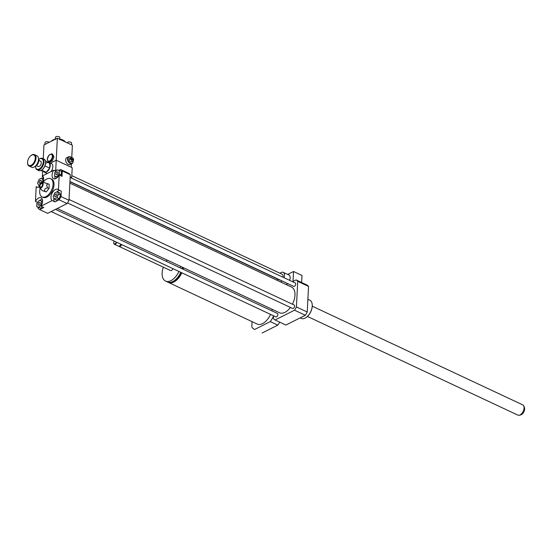 <?xml version="1.0" encoding="UTF-8"?>
<svg xmlns="http://www.w3.org/2000/svg" width="552" height="552" viewBox="0 0 552 552"><rect width="100%" height="100%" fill="white"/><g stroke="black" fill="none" stroke-linecap="round" stroke-linejoin="round"><path stroke-width="0.83" d="M71.808 175.639L282.293 274.33A3.146 1.78 115.1 0 1 282.865 277.159M280.264 280.119A3.146 1.78 115.1 0 1 279.616 280.036L69.931 181.718M280.071 273.288A5.354 3.029 115.1 0 1 283.224 272.336A5.354 3.029 115.1 0 1 284.018 277.704M281.996 280.927A5.354 3.029 115.1 0 1 280.561 281.941M277.546 280.526A5.354 3.029 115.1 0 1 277.401 278.995M283.224 272.336L288.868 274.979A5.354 3.029 115.1 0 1 289.655 280.347M287.633 283.569A5.354 3.029 115.1 0 1 286.198 284.584M301.64 282.507L301.999 275.462L293.54 271.494L287.702 274.434M252.064 321.643L251.795 326.97A20.155 11.413 -64.9 0 0 254.638 329.461A20.155 11.413 -64.9 0 0 254.665 329.475L270.273 321.609A20.155 11.413 -64.9 0 0 273.55 316.013L273.419 318.538A22.673 12.841 -64.9 0 0 275.089 319.987L294.526 310.196A22.673 12.841 -64.9 0 0 296.431 306.947L297.728 281.341A22.673 12.841 -64.9 0 0 296.058 279.892L293.036 281.416L293.54 271.494M296.058 279.892L306.871 284.956A22.673 12.841 -64.9 0 1 308.533 286.412L307.236 312.018A22.673 12.841 -64.9 0 1 305.332 315.268L294.526 310.196M167.96 282.169A14.173 8.025 -64.9 0 0 168.457 282.445A14.173 8.025 -64.9 0 0 181.843 272.805M183.147 269.252A14.173 8.025 -64.9 0 0 183.512 267.734M173.818 280.954A12.91 7.314 -64.9 0 0 181.194 272.509M182.47 268.934A12.91 7.314 -64.9 0 0 182.809 267.403M163.337 267.175A14.173 8.025 -64.9 0 0 165.545 281.078L167.422 281.962A14.173 8.025 -64.9 0 0 180.808 272.322M182.112 268.762A14.173 8.025 -64.9 0 0 182.477 267.251M167.221 260.095A14.173 8.025 -64.9 0 0 166.297 261.344M165.545 281.078A14.173 8.025 -64.9 0 0 178.924 271.446M180.235 267.886A14.173 8.025 -64.9 0 0 180.601 266.368M118.839 246.206A2.518 1.428 -64.9 0 0 119.149 246.461L170.492 270.528A2.518 1.428 -64.9 0 0 172.948 268.638M119.149 246.461A2.518 1.428 -64.9 0 0 121.606 244.57M119.805 245.792A2.049 1.159 -64.9 0 0 119.956 245.695A2.049 1.159 -64.9 0 0 121.012 244.288M113.733 243.018A2.518 1.428 -64.9 0 0 113.74 243.163A2.518 1.428 -64.9 0 0 114.333 244.205L118.445 246.13A2.518 1.428 -64.9 0 0 119.625 245.923A2.518 1.428 -64.9 0 0 120.902 244.239M114.333 244.205A2.518 1.428 -64.9 0 0 116.789 242.307M114.147 241.072A2.201 1.249 -64.9 0 0 113.712 242.894A2.201 1.249 -64.9 0 0 114.837 243.832A2.201 1.249 -64.9 0 0 116.396 242.121M272.233 309.334A14.173 8.025 115.1 0 1 271.867 310.845M270.563 314.405A14.173 8.025 115.1 0 1 257.177 324.045L168.457 282.445M262.131 332.973A20.155 11.413 -64.9 0 0 262.159 332.987A20.155 11.413 -64.9 0 0 262.179 332.994L277.787 325.135A20.155 11.413 -64.9 0 0 279.712 322.154M270.273 321.609L277.787 325.135M55.911 194.014A1.546 0.876 115.1 0 1 56.497 193.966A1.546 0.876 115.1 0 1 56.635 195.746A1.546 0.876 115.1 0 1 55.179 196.774A1.546 0.876 115.1 0 1 54.883 195.449A1.546 0.876 115.1 0 1 55.911 194.014M40.137 203.281A1.546 0.876 115.1 0 1 39.516 204.771A1.546 0.876 115.1 0 1 38.447 205.199A1.546 0.876 115.1 0 1 38.316 203.426A1.546 0.876 115.1 0 1 39.765 202.398A1.546 0.876 115.1 0 1 40.137 203.281M40.158 183.112A1.546 0.876 115.1 0 1 39.565 183.16A1.546 0.876 115.1 0 1 39.427 181.387A1.546 0.876 115.1 0 1 40.883 180.359A1.546 0.876 115.1 0 1 41.179 181.684A1.546 0.876 115.1 0 1 40.158 183.112M54.358 199.072L53.185 196.712L54.662 193.007L57.325 191.668L58.498 194.035L57.015 197.733L54.358 199.072L56.47 200.065L59.126 198.727L57.015 197.733M58.498 194.035L60.61 195.022L59.437 192.662L57.325 191.668M60.61 195.022L59.126 198.727M36.894 203.212L39.282 200.3L41.497 200.893L41.317 204.392L38.93 207.297L36.715 206.71L36.894 203.212M42.58 201.397L41.497 200.893M41.793 204.613L41.317 204.392M42.256 206.814L41.041 208.29L38.93 207.297M41.041 208.29L36.715 206.71M43.712 179L41.704 178.061L42.883 180.421L41.959 182.719M43.511 180.718L42.883 180.421M39.627 185.01L38.743 185.458L37.564 183.098L39.047 179.393L41.704 178.061M39.406 185.769L38.743 185.458M55.931 173.845A1.546 0.876 115.1 0 1 56.552 172.362A1.546 0.876 115.1 0 1 57.615 171.927A1.546 0.876 115.1 0 1 57.753 173.701A1.546 0.876 115.1 0 1 56.297 174.729A1.546 0.876 115.1 0 1 55.931 173.845M59.167 173.921L56.78 176.826L54.565 176.24L54.745 172.735L57.132 169.83L59.347 170.423L59.167 173.921L61.286 174.908L60.616 175.722M57.643 177.233L56.78 176.826M57.442 177.433L54.565 176.24M61.286 174.908L61.458 171.41L59.347 170.423M61.003 196.56A22.673 12.841 115.1 0 1 59.099 199.817L54.979 201.887L52.157 200.569A6.3 3.567 115.1 0 1 52.04 193.248A6.3 3.567 115.1 0 1 57.808 189.336A6.3 3.567 115.1 0 1 58.457 189.812L61.279 191.137L61.003 196.56L68.993 200.307A22.673 12.841 115.1 0 1 67.089 203.557L59.099 199.817M59.844 190.468A6.3 3.567 -64.9 0 0 56.711 191.979M53.813 197.975A6.3 3.567 -64.9 0 0 54.979 201.887M37.564 202.398L35.452 201.404A6.3 3.567 115.1 0 1 41.076 197.768A6.3 3.567 115.1 0 1 40.958 206.207L43.78 207.531L39.661 209.608A22.673 12.841 115.1 0 1 37.991 208.152L38.033 207.324M42.214 199.003A6.3 3.567 -64.9 0 0 39.916 200.466M59.002 170.326L60.63 169.505L68.62 173.252A22.673 12.841 115.1 0 1 70.29 174.701L62.3 170.961L62.024 176.385L59.202 175.06A6.3 3.567 115.1 0 1 53.578 178.703A6.3 3.567 115.1 0 1 53.696 170.257L42.497 175.902A6.3 3.567 115.1 0 1 42.98 182.422M39.358 186.873A6.3 3.567 115.1 0 1 36.846 187.128A6.3 3.567 115.1 0 1 36.197 186.652L37.626 187.321M39.061 187.024L39.137 185.644M42.718 178.531L43.649 178.061M70.29 174.701L68.993 200.307M59.202 175.06L58.457 189.812M52.157 200.569L40.958 206.207M67.089 203.557L47.651 213.348L39.661 209.608M53.696 170.257L55.924 171.306M60.63 169.505A22.673 12.841 115.1 0 1 62.3 170.961M54.889 176.392A6.3 3.567 -64.9 0 0 55.255 178.793M47.714 187.887L46.52 185.21L47.92 183.754L49.211 184.354L49.004 188.494L47.714 187.887C45.022 188.211 44.084 189.357 44.891 191.323L46.175 191.93L49.004 188.494M47.92 183.754L45.305 183.05M39.689 187.68A2.836 1.608 115.1 0 1 39.765 184.685A2.836 1.608 115.1 0 1 42.021 182.712A2.836 1.608 115.1 0 1 43.097 184.423A2.836 1.608 115.1 0 1 41.738 187.376A2.836 1.608 115.1 0 1 39.689 187.68L42.276 190.626L46.175 191.93M42.276 190.626L44.891 191.323M42.518 184.713A1.953 1.104 115.1 0 1 40.972 187.149A1.953 1.104 115.1 0 1 40.213 184.899A1.953 1.104 115.1 0 1 42.428 184.044A1.953 1.104 115.1 0 1 42.518 184.713M42.759 182.726A10.074 5.706 115.1 0 1 50.667 178.669A10.074 5.706 115.1 0 1 53.082 184.423A10.074 5.706 115.1 0 1 49.038 194.104A10.074 5.706 115.1 0 1 42.111 196.919A10.074 5.706 115.1 0 1 40.165 188.246M50.667 178.669L51.605 179.11A10.074 5.706 115.1 0 1 54.02 184.865A10.074 5.706 115.1 0 1 49.977 194.545A10.074 5.706 115.1 0 1 43.049 197.354L42.111 196.919M35.452 201.404L36.197 186.652M307.885 299.274L309.824 300.178A10.074 5.706 115.1 0 1 312.204 304.345A10.074 5.706 115.1 0 1 305.987 317.593A10.074 5.706 115.1 0 1 305.097 318.118A10.074 5.706 115.1 0 1 301.268 318.428L300.122 317.89M312.218 304.476A9.763 5.527 115.1 0 1 312.232 304.607A9.763 5.527 115.1 0 1 306.208 317.448A9.763 5.527 115.1 0 1 306.105 317.517M69.862 183.147L291.587 287.109A14.173 8.025 115.1 0 1 292.415 304.207M290.414 307.443A14.173 8.025 115.1 0 1 279.56 312.77L57.229 208.525M69.034 199.472L294.181 305.035A1.891 1.069 115.1 0 1 294.354 307.202A1.891 1.069 115.1 0 1 292.581 308.458L67.496 202.922M55.497 209.394L277.449 313.467A1.891 1.069 115.1 0 1 277.621 315.627A1.891 1.069 115.1 0 1 275.848 316.882L51.205 211.561M70.152 177.427L295.299 282.997A1.891 1.069 115.1 0 1 295.465 285.156A1.891 1.069 115.1 0 1 293.698 286.412L69.945 181.505M296.431 306.947L307.236 312.018M297.728 281.341L308.533 286.412M275.089 319.987L285.895 325.059L305.332 315.268M307.45 316.455L517.893 415.125A5.665 3.208 -64.9 0 0 519.239 415.242L520.584 414.952A4.761 2.698 -64.9 0 0 524.4 410.364A4.761 2.698 -64.9 0 0 524.296 407.045L523.662 405.823A5.665 3.208 -64.9 0 0 522.703 404.864L312.26 306.194M519.239 415.242A5.665 3.208 -64.9 0 0 523.786 409.784A5.665 3.208 -64.9 0 0 523.662 405.823M38.592 159.604A5.796 3.284 115.1 0 1 39.164 159.169A5.796 3.284 115.1 0 1 43.263 161.998A5.796 3.284 115.1 0 1 39.523 168.802A5.796 3.284 115.1 0 1 35.59 166.787A5.796 3.284 115.1 0 1 35.563 166.069M35.611 166.994A6.3 3.567 -64.9 0 0 35.632 167.215A6.3 3.567 -64.9 0 0 37.122 169.816A6.3 3.567 -64.9 0 0 41.448 168.056A6.3 3.567 -64.9 0 0 43.974 162.005A6.3 3.567 -64.9 0 0 42.469 158.41A6.3 3.567 -64.9 0 0 39.516 158.928A6.3 3.567 -64.9 0 0 39.337 159.052M42.469 158.41L44.063 159.155A6.3 3.567 115.1 0 1 45.554 161.757A6.3 3.567 115.1 0 1 45.574 162.75A6.3 3.567 115.1 0 1 41.669 170.044A6.3 3.567 115.1 0 1 38.716 170.561L37.122 169.816M38.578 159.528A4.409 2.498 115.1 0 1 38.668 160.045L40.62 161.37A2.836 1.608 115.1 0 1 41.296 162.985A2.836 1.608 115.1 0 1 40.165 165.71A2.836 1.608 115.1 0 1 38.212 166.497L36.301 165.607A3.905 2.215 -64.9 0 0 38.723 161.087A3.905 2.215 -64.9 0 0 38.709 160.466A3.905 2.215 -64.9 0 0 38.681 160.266M41.848 169.912A5.796 3.284 -64.9 0 0 42.021 169.802A5.796 3.284 -64.9 0 0 44.953 165.931L44.988 165.855A5.796 3.284 -64.9 0 0 45.595 162.184A5.796 3.284 -64.9 0 0 45.568 161.977M38.668 160.045A4.409 2.498 115.1 0 1 38.681 160.742A4.409 2.498 115.1 0 1 35.949 165.841A4.409 2.498 115.1 0 1 35.494 166.104M36.128 165.71A3.905 2.215 -64.9 0 0 36.301 165.607L35.949 165.841M34.479 154.663L37.018 155.85A6.3 3.567 115.1 0 1 38.502 158.452A6.3 3.567 115.1 0 1 38.523 159.445A6.3 3.567 115.1 0 1 34.617 166.738A6.3 3.567 115.1 0 1 31.671 167.256L29.132 166.069A6.3 3.567 -64.9 0 0 33.465 164.31A6.3 3.567 -64.9 0 0 35.99 158.258A6.3 3.567 -64.9 0 0 34.479 154.663A6.3 3.567 -64.9 0 0 31.526 155.181A6.3 3.567 -64.9 0 0 31.347 155.312M34.804 166.614A5.796 3.284 -64.9 0 0 34.976 166.497A5.796 3.284 -64.9 0 0 38.564 159.79A5.796 3.284 -64.9 0 0 38.55 158.879A5.796 3.284 -64.9 0 0 38.523 158.672M27.628 163.247A6.3 3.567 -64.9 0 0 27.641 163.468A6.3 3.567 -64.9 0 0 29.132 166.069M35.28 158.251A5.796 3.284 115.1 0 1 31.533 165.055A5.796 3.284 115.1 0 1 27.6 163.04A5.796 3.284 115.1 0 1 31.174 155.422A5.796 3.284 115.1 0 1 35.28 158.251M44.967 165.89L49.687 168.098L49.942 163.006L45.381 160.873M49.915 163.495A5.354 3.029 -64.9 0 1 50.26 165.559A5.354 3.029 -64.9 0 1 49.687 168.084L46.209 172.327L40.876 170.478M41.524 170.133L46.209 172.327M51.75 153.829L53.033 156.409L51.412 160.439L48.514 161.902L47.237 159.328L48.852 155.291L51.75 153.829L52.647 154.249L53.93 156.823L53.033 156.409M47.389 158.976A3.712 2.104 -64.9 0 0 50.943 159.928A3.712 2.104 -64.9 0 0 51.232 154.298A3.712 2.104 -64.9 0 0 47.389 158.976M53.93 156.823L52.309 160.86L49.411 162.322L48.514 161.902M52.309 160.86L51.412 160.439M72.974 159.811L70.242 158.534L70.87 158.217L73.602 159.493L72.974 159.811A1.891 1.263 -116.7 0 1 72.995 160.059M70.829 159.038A1.891 1.263 63.3 0 0 73.064 160.956A1.891 1.263 63.3 0 0 73.561 160.321L70.829 159.038L70.201 159.355A1.891 1.263 -116.7 0 1 70.18 158.921A1.891 1.263 -116.7 0 1 70.242 158.534M73.602 159.493A1.891 1.263 63.3 0 0 71.367 157.582A1.891 1.263 63.3 0 0 70.87 158.217M71.443 157.548A3.781 2.525 63.3 0 0 68.634 156.844A3.781 2.525 63.3 0 0 67.516 158.893A3.781 2.525 63.3 0 0 69 162.661A3.781 2.525 63.3 0 0 72.036 163.592A3.781 2.525 63.3 0 0 73.133 160.915A3.464 2.318 63.3 0 1 70.552 163.213A3.464 2.318 63.3 0 1 67.958 158.9A3.464 2.318 63.3 0 1 71.429 157.555M72.036 163.592L70.152 164.537A3.781 2.525 -116.7 0 1 67.116 163.613A3.781 2.525 -116.7 0 1 65.633 159.845A3.781 2.525 -116.7 0 1 66.751 157.789L68.634 156.844M71.367 157.582L69.69 158.424A1.891 1.263 63.3 0 0 69.131 159.452A1.891 1.263 63.3 0 0 69.876 161.336A1.891 1.263 63.3 0 0 71.394 161.798L73.064 160.956M55.324 139.587L55.435 137.379A2.201 1.063 2.9 0 1 56.759 136.482A2.201 1.063 2.9 0 1 59.105 136.758A2.201 1.063 2.9 0 1 59.837 137.607L59.726 139.808M71.767 157.486L72.381 145.238L57.346 138.186L43.96 144.934L43.256 158.783M49.121 142.333A2.201 1.063 -177.1 0 0 48.645 142.023A2.201 1.063 -177.1 0 0 46.306 141.754A2.201 1.063 -177.1 0 0 44.981 142.651L44.884 144.465M71.505 144.824L71.587 143.113A2.201 1.063 -177.1 0 0 70.849 142.264A2.201 1.063 -177.1 0 0 68.593 141.981A2.201 1.063 -177.1 0 0 67.199 142.809M65.426 141.974A7.555 3.643 -177.1 0 0 64.688 141.202L64.184 140.788A6.928 3.34 -177.1 0 0 59.761 139.118M55.345 139.194A6.928 3.34 -177.1 0 0 52.626 140.201L52.081 140.56A7.555 3.643 -177.1 0 0 51.288 141.243M64.688 141.202A7.555 3.643 -177.1 0 0 59.885 139.38M54.662 139.539A7.555 3.643 -177.1 0 0 52.081 140.56M70.173 176.923L71.705 177.64L72.209 167.718L56.228 160.232L50.398 163.171L56.228 160.232L71.27 167.284L71.436 163.889M54.634 170.699L55.724 170.147L57.346 138.186M49.314 162.716A5.354 3.029 -64.9 0 0 48.976 162.502A5.354 3.029 -64.9 0 0 48.59 162.378M43.78 171.679A5.354 3.029 -64.9 0 0 44.429 172.196A5.354 3.029 -64.9 0 0 45.919 172.252M46.444 172.045A5.354 3.029 -64.9 0 0 49.673 168.112M49.811 165.552A5.037 2.857 -64.9 0 0 46.244 163.095M50.908 171.665A5.354 3.029 -64.9 0 0 52.84 166.773A5.354 3.029 -64.9 0 0 51.557 163.716L48.976 162.502M44.429 172.196L47.01 173.411A5.354 3.029 -64.9 0 0 47.258 173.5M43.09 176.516L42.338 176.895L42.621 171.299M43.511 177.44L42.338 176.895M71.705 177.64L71.174 177.91M55.724 170.147L56.552 170.534M42.021 182.712L45.071 182.746M35.59 166.787L35.632 167.215M39.164 159.169L39.516 158.928M45.595 162.184L45.554 161.757M42.021 169.802L41.669 170.044M38.55 158.879L38.502 158.452M34.976 166.497L34.617 166.738M27.6 163.04L27.641 163.468M31.174 155.422L31.526 155.181"/></g></svg>
